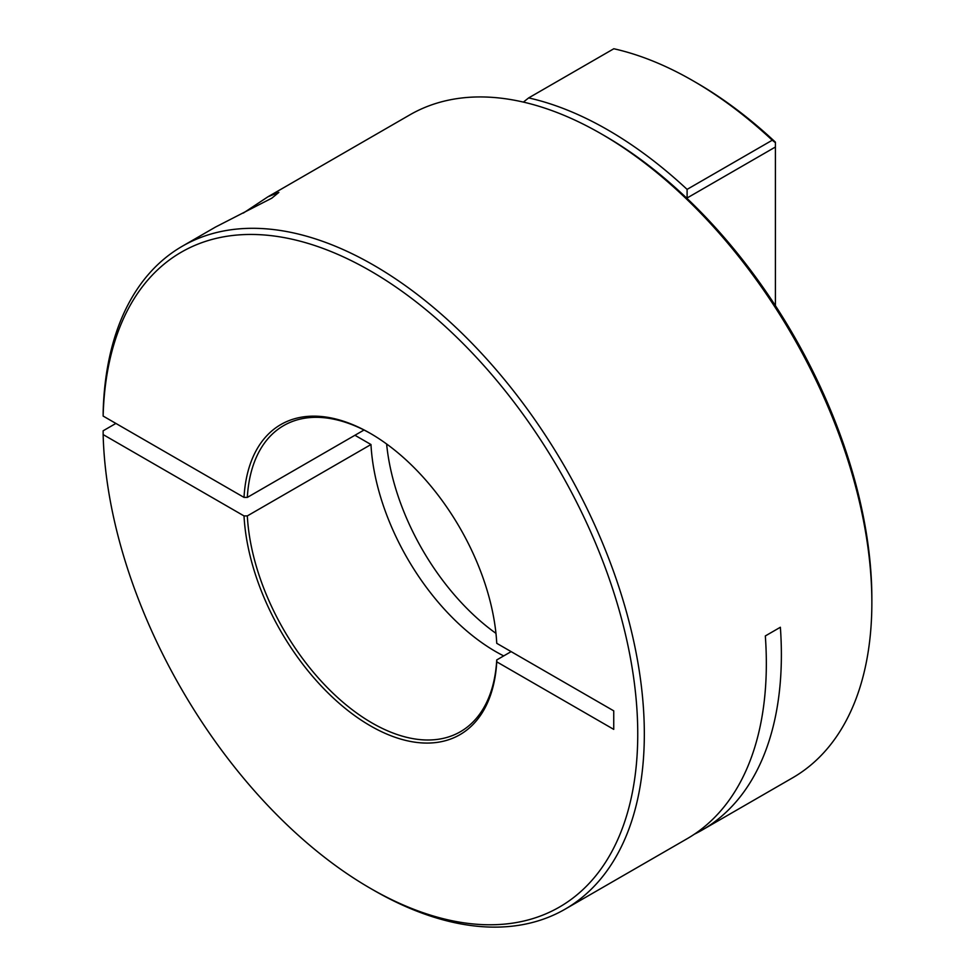 <?xml version="1.0" encoding="UTF-8"?>
<svg xmlns="http://www.w3.org/2000/svg" width="975" height="975" viewBox="0 0 975 975"><rect width="100%" height="100%" fill="white"/><g stroke="black" fill="none" stroke-linecap="round" stroke-linejoin="round"><path stroke-width="1.46" d="M243.348 213.062L267.991 196.755L278.862 192.404L271.818 198.169L215.536 227.041L182.301 246.236A382.761 220.984 60 0 1 477.25 348.782A382.761 220.984 60 0 1 644.329 733.98A382.761 220.984 60 0 1 565.049 909.2A382.761 220.984 60 0 1 373.669 890.236L370.378 888.335A378.105 218.303 -120 0 0 637.735 737.063A378.105 218.303 -120 0 0 375.728 274.036A378.105 218.303 -120 0 0 103.143 416.069L103.143 412.267A382.761 220.984 60 0 1 182.301 246.236M511.144 651.617L496.75 659.929L496.75 661.83A179.059 103.387 60 0 1 370.39 725.827A179.059 103.387 60 0 1 244.018 515.921L103.143 434.582A378.105 218.303 -120 0 0 370.378 888.335M496.75 659.929A176.743 102.046 60 0 1 460.395 731.725A176.743 102.046 60 0 1 372.036 722.975A176.743 102.046 60 0 1 247.321 515.921L370.975 444.527A176.743 102.046 60 0 0 495.69 651.58A176.743 102.046 60 0 0 503.709 655.907M565.049 909.2L687.07 838.756A382.761 220.984 -120 0 0 766.338 663.536A382.761 220.984 -120 0 0 765.326 635.944L780.366 627.254A382.761 220.984 -120 0 1 781.377 654.847A382.761 220.984 -120 0 1 702.11 830.078L792.59 777.831A382.761 220.984 -120 0 0 871.857 602.611A382.761 220.984 -120 0 0 601.209 133.831A382.761 220.984 -120 0 0 409.829 114.867L267.893 196.816M115.891 423.43L103.143 430.792L103.143 434.582M601.209 133.831L604.549 135.757A378.032 218.266 60 0 1 686.912 198.327A378.032 218.266 60 0 1 871.857 598.76L871.857 602.611M364.016 430.024L247.321 497.408A176.743 102.046 60 0 1 283.664 425.6A176.743 102.046 60 0 1 371.219 433.887M495.958 633.36A176.743 102.046 60 0 1 386.624 443.991M247.321 497.408L244.018 497.396A179.059 103.387 60 0 1 370.39 433.412A179.059 103.387 60 0 1 496.75 643.317L613.738 710.848L613.738 729.373L496.75 661.83M244.018 497.396L103.143 416.069M693.054 80.803L696.345 82.704A378.105 218.303 60 0 1 775.418 142.167L775.418 147.006L687.107 197.986L687.095 189.382L772.261 140.217A382.761 220.984 -120 0 0 693.054 80.803A382.761 220.984 -120 0 0 613.823 48.75L528.657 97.914A382.761 220.984 60 0 1 687.095 189.382M775.418 305.699L775.418 147.006M528.657 97.914L523.392 102.095M694.444 834.161A382.761 220.984 -120 0 0 702.11 830.078M354.937 435.264L370.975 444.527M244.018 515.921L247.321 515.921M772.261 140.217L775.418 142.691"/></g></svg>
